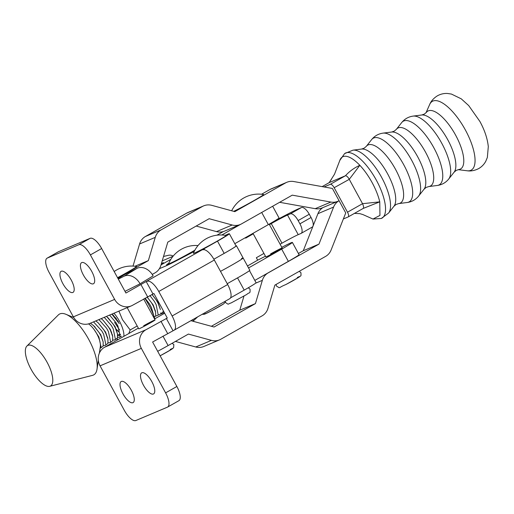 <?xml version="1.0" encoding="UTF-8"?>
<svg xmlns="http://www.w3.org/2000/svg" width="514" height="514" viewBox="0 0 514 514"><rect width="100%" height="100%" fill="white"/><g stroke="black" fill="none" stroke-linecap="round" stroke-linejoin="round"><path stroke-width="0.77" d="M120.494 334.293A13.261 4.96 60.5 0 1 117.745 335.552M117.661 334.845L120.494 334.261M116.28 329.288L119.132 332.153M119.524 329.872L114.596 322.374M116.826 338.816A18.44 6.894 -119.5 0 0 118.143 339.574M123.88 336.323A18.44 6.894 -119.5 0 0 119.428 321.173A18.44 6.894 -119.5 0 0 113.973 313.225M118.92 311.131L122.448 319.644L130.164 329.962L128.821 333.522M137.193 325.985L130.164 329.962M112.071 314.028L118.419 321.745M111.949 314.08L113.658 315.448M162.964 336.137L168.11 345.569A22.796 0.912 151.4 0 1 157.689 351.313M168.11 345.569L188.407 334.074L211.434 340.371A13.955 12.946 67.1 0 0 219.504 339.876A13.955 12.946 67.1 0 0 220.757 339.259L262.114 315.847A13.955 12.946 67.1 0 0 267.967 308.368L274.881 285.116L325.638 256.377A13.955 12.946 67.1 0 0 331.1 250.01L345.742 212.944L332.391 188.452L293.77 181.538A13.955 12.946 -112.9 0 0 286.831 182.29L271.154 188.901A13.955 12.946 -112.9 0 0 269.901 189.518L261.549 194.247M175.428 341.424L195.763 346.982A13.955 12.946 67.1 0 0 203.833 346.487L219.504 339.876M322.895 207.605A13.955 12.946 67.1 0 0 317.928 213.676L303.286 250.742L298.416 253.498M152.24 274.431L155.029 272.85A13.955 12.946 -112.9 0 0 160.882 265.372L167.795 242.12L209.153 218.707L232.18 225.003A13.955 12.946 -112.9 0 0 240.25 224.509A13.955 12.946 -112.9 0 0 241.503 223.892L292.254 195.153L330.875 202.066A13.955 12.946 -112.9 0 0 337.814 201.315A13.955 12.946 -112.9 0 0 339.067 200.698A13.955 12.946 67.1 0 0 333.599 207.065L318.963 244.131L303.286 250.742M318.963 244.131L268.205 272.87A13.955 12.946 67.1 0 0 262.352 280.348L255.439 303.601L239.762 310.212L211.389 326.281M243.957 296.109L239.762 310.212M255.439 303.601L214.081 327.02L191.054 320.723A13.955 12.946 67.1 0 0 190.919 320.685M128.371 272.69L128.05 272.105A22.796 0.912 151.4 0 1 117.629 277.849M128.05 272.105L148.353 260.604L134.964 266.252M133.017 266.091L139.596 243.97A13.955 12.946 -112.9 0 1 145.443 236.485L186.8 213.072A13.955 12.946 -112.9 0 1 188.053 212.455L203.73 205.844A13.955 12.946 -112.9 0 1 211.8 205.349L234.827 211.646L285.578 182.907A13.955 12.946 -112.9 0 1 286.831 182.29M148.353 260.604L155.267 237.359A13.955 12.946 -112.9 0 1 161.12 229.874L202.477 206.461A13.955 12.946 -112.9 0 1 203.73 205.844M337.814 201.315L322.143 207.926A13.955 12.946 -112.9 0 1 315.204 208.678L279.616 202.304M240.25 224.509L224.573 231.12A13.955 12.946 -112.9 0 1 216.503 231.615L196.175 226.051M114.185 271.52A29.973 29.973 0 0 1 136.512 266.477A18.607 0.745 151.4 0 1 135.009 267.717A18.607 0.745 151.4 0 1 117.552 277.695M197.684 316.855L192.943 321.237M193.701 320.916L192.609 319.727M163.529 256.46L168.374 255.31A6.978 6.464 -112.9 0 1 173.16 256.113M231.66 210.779A29.973 29.973 0 0 1 263.586 194.523A18.607 0.745 151.4 0 1 262.082 195.77A18.607 0.745 151.4 0 1 248.493 203.647A18.607 0.745 151.4 0 1 233.677 211.331M144.826 298.332A33.262 12.439 60.5 0 1 148.957 305.168A33.262 12.439 60.5 0 1 154.868 318.77M132.933 402.668A12.098 4.53 -119.5 0 0 133.107 402.584A12.098 4.53 -119.5 0 0 131.218 390.055A12.098 4.53 -119.5 0 0 121.362 381.446A12.098 4.53 -119.5 0 0 121.188 381.529A12.098 4.53 -119.5 0 0 123.077 394.058A12.098 4.53 -119.5 0 0 132.933 402.668M153.416 394A12.098 4.53 -119.5 0 0 153.596 393.917A12.098 4.53 -119.5 0 0 151.701 381.388A12.098 4.53 -119.5 0 0 141.845 372.779A12.098 4.53 -119.5 0 0 141.671 372.868A12.098 4.53 -119.5 0 0 143.567 385.397A12.098 4.53 -119.5 0 0 153.416 394M72.853 292.466A12.098 4.53 60.5 0 1 62.997 283.863A12.098 4.53 60.5 0 1 61.102 271.334A12.098 4.53 60.5 0 1 61.282 271.244A12.098 4.53 60.5 0 1 71.131 279.854A12.098 4.53 60.5 0 1 73.027 292.382A12.098 4.53 60.5 0 1 72.853 292.466M93.336 283.805A12.098 4.53 60.5 0 1 83.48 275.196A12.098 4.53 60.5 0 1 81.591 262.667A12.098 4.53 60.5 0 1 81.765 262.583A12.098 4.53 60.5 0 1 91.62 271.186A12.098 4.53 60.5 0 1 93.509 283.715A12.098 4.53 60.5 0 1 93.336 283.805M143.689 325.748A9.303 0.373 151.4 0 1 155.087 319.933A9.303 0.373 151.4 0 1 150.146 323.023A9.303 0.373 151.4 0 1 138.748 328.838L127.189 307.635M101.65 248.538L90.387 254.912A13.955 5.224 -119.5 0 0 78.873 244.715L90.136 238.335A13.955 5.224 60.5 0 1 101.65 248.538L125.904 293.025L217.499 241.143A22.333 0.893 -28.6 0 0 229.36 233.729A22.333 0.893 -28.6 0 0 225.273 235.348M194.234 251.449L177.998 259.943A25.591 1.028 151.4 0 1 165.681 266.021L160.4 268.257A13.955 0.559 -28.6 0 0 159.353 268.719M124.992 291.354L140.059 283.805L153.121 275.883A13.955 10.524 58.8 0 0 137.026 268.359L124.459 274.649L118.021 278.556M178.699 400.779A13.955 5.224 -119.5 0 0 178.904 400.682A13.955 5.224 -119.5 0 0 176.867 386.489L152.607 342.003L173.957 330.277A13.955 5.224 -119.5 0 0 174.162 330.174A13.955 5.224 -119.5 0 0 172.119 315.988L227.676 284.518A13.955 5.224 60.5 0 1 229.719 298.705L174.162 330.174M230.542 297.857L244.201 290.121A22.333 0.893 -28.6 0 0 256.068 282.706L249.483 270.627M90.387 254.912L114.641 299.405A13.955 12.934 67.1 0 0 131.34 305.875A13.955 12.934 67.1 0 0 132.58 305.265L153.93 293.545L167.281 318.031L145.931 329.757A13.955 12.934 67.1 0 0 141.35 348.376L165.604 392.869A13.955 5.224 60.5 0 1 167.641 407.056A13.955 5.224 60.5 0 1 167.442 407.159L135.825 420.529A13.955 5.224 60.5 0 1 124.311 410.333L100.057 365.846A13.955 12.934 -112.9 0 1 104.638 347.22L145.931 329.757M237.526 277.875L227.233 283.702M154.553 318.95L164.326 313.411A13.955 0.559 151.4 0 1 164.66 313.225M138.356 328.125L104.638 347.22M202.812 249.83A13.955 5.224 60.5 0 1 214.325 260.026L158.768 291.496L172.119 315.988M158.768 291.496A13.955 5.224 -119.5 0 0 147.255 281.299M214.325 260.026L227.676 284.518M213.875 259.223L224.175 253.383A22.333 0.893 -28.6 0 0 236.042 245.968L229.36 233.729M131.34 305.875L90.046 323.345A13.955 12.934 -112.9 0 1 73.348 316.868L114.641 299.405M47.057 258.189L58.32 251.809A13.955 5.224 60.5 0 1 58.519 251.712L47.256 258.092A13.955 5.224 -119.5 0 0 47.057 258.189A13.955 5.224 -119.5 0 0 49.093 272.381L73.348 316.868M47.256 258.092L78.873 244.715M90.136 238.335L58.519 251.712M140.059 283.805A13.955 10.524 -121.2 0 0 123.964 276.281L137.026 268.359M118.316 279.108L123.964 276.281M118.008 278.537L123.893 274.964A13.955 10.524 58.8 0 1 124.459 274.649M454.1 172.203A33.243 12.33 60.5 0 0 447.726 139.692A33.243 12.33 60.5 0 0 421.711 115.001L424.32 114.114L426.414 112.335A33.243 12.33 60.5 0 1 455.648 135.208A33.243 12.33 60.5 0 1 458.803 169.536L456.201 170.423L454.1 172.203L448.748 178.981A36.545 13.557 60.5 0 0 441.744 143.239A36.545 13.557 60.5 0 0 413.147 116.1C408.476 116.755 404.659 118.92 401.691 122.583A36.545 13.557 60.5 0 1 433.822 147.73A36.545 13.557 60.5 0 1 437.298 185.47C441.963 184.809 445.786 182.65 448.748 178.981M343.365 218.964L348.126 216.953A4.652 1.728 -119.5 0 0 348.196 216.921A4.652 1.728 -119.5 0 0 347.503 212.198L334.151 187.713A4.652 1.728 -119.5 0 0 330.329 184.301L345.402 175.775C349.469 171.303 354.281 167.815 359.839 165.315L349.263 179.335L362.543 203.692L379.762 201.854A35.427 13.139 -119.5 0 0 372.123 182.605A35.427 13.139 -119.5 0 0 359.839 165.322A35.427 13.139 -119.5 0 0 339.799 160.464A35.427 13.139 -119.5 0 0 339.722 160.696L334.524 174.182L329.77 181.738M362.543 203.692C363.668 206.249 363.886 207.829 363.186 208.433L379.762 201.854L379.949 215.411L372.971 219.048L362.852 214.55L359.826 213.638L354.422 213.394M345.363 175.788L329.371 182.534L322.156 186.621L329.294 182.573M330.329 184.301L324.032 186.955M349.263 179.335L334.151 187.713M345.402 175.775C346.513 175.666 347.785 176.803 349.205 179.187M348.196 216.921L363.225 208.414L348.261 216.882M88.517 323.871A14.887 5.564 60.5 0 1 94.203 329.686L98.894 336.972L101.097 347.316L100.371 348.139L103.128 346.166L103.179 341.964L100.924 335.822L99.067 332.474L93.516 325.613L90.4 323.197M163.401 310.906L162.36 313.032L160.58 313.052M152.015 294.4L158.023 302.367L160.394 309.556L158.145 303.414L156.282 300.067L151.958 294.426M149.863 295.511L154.251 301.217L156.115 304.564L158.241 315.056M155.71 316.123L155.626 312.255L153.378 306.113L151.514 302.772L147.107 297.041M145.077 298.191L149.484 303.922L151.347 307.263L153.879 315.911M119.235 323.55L111.834 314.131M109.578 315.082L116.106 322.824L117.969 326.172L120.167 336.516L119.447 337.338L117.667 337.357M104.252 317.337L111.339 325.523L113.202 328.87L115.399 339.214L114.68 340.037L117.43 338.064L117.481 333.862L115.232 327.72L113.369 324.373L106.526 316.373M114.68 340.037L112.894 340.056M98.906 319.599L106.571 328.228L108.428 331.575L110.632 341.913L109.912 342.742L112.662 340.763L112.714 336.561L110.465 330.418L108.602 327.077L103.057 320.209L101.187 318.635M109.912 342.742L108.126 342.754M93.516 321.88L101.798 330.926L103.661 334.273L105.865 344.618L105.145 345.44L107.895 343.468L107.946 339.259L105.698 333.123L103.834 329.776L98.29 322.914L95.816 320.903M105.145 345.44L103.359 345.459M47.108 362.306A23.265 8.699 60.5 0 1 49.717 386.322A23.265 8.699 60.5 0 1 31.033 369.206A23.265 8.699 60.5 0 1 26.901 346.05A23.265 8.699 60.5 0 1 47.108 362.306M26.901 346.05L58.358 314.928A34.894 13.049 60.5 0 1 66.036 314.343A34.894 13.049 60.5 0 1 88.665 339.311A34.894 13.049 60.5 0 1 97.03 369.065A34.894 13.049 60.5 0 1 92.578 375.342L49.717 386.322M94.203 329.686A14.887 5.564 60.5 0 1 96.773 333.772A14.887 5.564 60.5 0 1 100.346 346.468L99.363 353.144M155.324 311.06L153.256 305.065L147.152 297.015M116.37 329.538L117.847 331.132M116.318 318.584L112.592 314.812M110.863 331.273L111.602 332.237M117.481 333.862L115.11 326.673L107.824 317.511M112.412 335.366L110.343 329.371L103.057 320.209M107.644 338.064L105.576 332.076L98.29 322.914M103.179 341.964L100.802 334.775L94.345 326.422M270.576 253.91A9.303 0.373 151.4 0 1 282.16 247.979A9.303 0.373 151.4 0 1 277.412 250.96A9.303 0.373 151.4 0 1 265.822 256.891L252.984 233.343M263.933 253.421L256.351 257.726L257.687 260.174L265.462 256.229M168.836 263.207A20.933 0.842 -28.6 0 0 166.555 264.935A20.933 0.842 -28.6 0 0 192.628 251.597L194.787 250.369M234.789 243.681L268.334 224.631A20.933 0.842 -28.6 0 0 279.018 217.923L272.658 206.249M221.849 234.994L240.552 224.374M254.815 280.413L288.36 261.363A20.933 0.842 -28.6 0 0 299.052 254.655L292.376 242.409A20.933 0.842 151.4 0 1 281.685 249.117L248.545 267.942M245.409 237.648L245.673 238.136L253.248 233.831M281.8 247.318A20.933 0.842 151.4 0 1 292.376 242.409M247.478 265.976L257.687 260.174M280.117 244.227L281.961 243.18A13.955 0.559 151.4 0 1 298.223 234.647L300.953 233.465A9.303 3.701 -119.6 0 0 301.101 233.395A9.303 3.701 -119.6 0 0 299.919 223.828L311.054 217.506A9.303 3.701 60.4 0 1 312.236 227.072L301.101 233.395M269.432 224.637L271.276 223.59A13.955 0.559 151.4 0 1 287.538 215.051L290.275 213.875L301.41 207.553L298.673 208.729A27.917 1.118 -28.6 0 0 271.9 222.575M301.41 207.553A9.303 3.701 60.4 0 1 309.274 214.242L298.139 220.564L299.919 223.828M298.139 220.564A9.303 3.701 -119.6 0 0 290.275 213.875M309.274 214.242L311.054 217.506M194.896 250.164A18.607 0.745 151.4 0 1 177.516 259.705A18.607 0.745 151.4 0 1 168.598 263.778A29.279 29.279 0 0 1 198.038 245.551M222.305 238.136A18.607 0.745 151.4 0 1 203.981 248.352A18.607 0.745 151.4 0 1 193.418 253.28A29.279 29.279 0 0 1 226.057 235.489A18.607 0.745 151.4 0 1 222.305 238.136M162.218 260.881L172.987 256.325M161.37 263.727L163.407 262.615L161.351 263.778M241.509 258.491A22.796 0.912 151.4 0 1 243.128 257.996A22.796 0.912 151.4 0 1 231.004 265.571A22.796 0.912 151.4 0 1 220.506 271.36A22.796 0.912 151.4 0 0 231.004 265.571A22.796 0.912 151.4 0 0 243.128 257.996L236.446 245.75A22.796 0.912 -28.6 0 0 235.952 245.808M220.48 255.477A22.796 0.912 -28.6 0 0 224.329 253.318A22.796 0.912 -28.6 0 0 236.446 245.75M164.268 312.506L154.194 316.765M232.913 280.49A22.796 0.912 -28.6 0 0 237.686 277.817A22.796 0.912 -28.6 0 0 249.804 270.248L243.128 257.996M211.434 340.371L195.763 346.982M333.599 207.065L317.928 213.676M268.205 272.87L267.794 273.043M262.352 280.348L255.606 283.195M155.267 237.359L139.596 243.97M161.12 229.874L145.443 236.485M202.477 206.461L186.8 213.072M285.578 182.907L269.901 189.518M330.875 202.066L315.204 208.678M232.18 225.003L216.503 231.615M170.192 349.481A11.167 0.45 151.4 0 1 171.239 349.526A11.167 0.45 151.4 0 1 160.13 355.791L171.233 349.539L173.597 347.74L173.861 344.643L172.151 343.281M297.265 277.528A11.167 0.45 151.4 0 1 297.902 277.83A11.167 0.45 151.4 0 1 285.848 284.55M176.867 386.489L165.604 392.869M160.946 321.25L167.622 333.496M166.318 318.442L172.993 330.688M237.539 277.901L244.201 290.121M141.35 348.376L100.057 365.846M140.92 284.518L147.595 296.764M146.291 281.711L152.966 293.957M203.987 248.795L204.514 249.765M217.499 241.143L224.175 253.383M424.024 189.229A33.243 12.33 60.5 0 0 417.651 156.719A33.243 12.33 60.5 0 0 391.636 132.034L394.238 131.147L396.339 129.367A33.243 12.33 60.5 0 1 425.573 152.234A33.243 12.33 60.5 0 1 428.727 186.569L426.125 187.449L424.024 189.229L418.672 196.014A36.545 13.557 60.5 0 0 411.669 160.272A36.545 13.557 60.5 0 0 383.065 133.126C378.4 133.788 374.577 135.947 371.616 139.615A36.545 13.557 60.5 0 1 403.747 164.756A36.545 13.557 60.5 0 1 407.216 202.497C411.887 201.841 415.704 199.676 418.672 196.014M393.942 206.262A33.243 12.33 60.5 0 0 387.575 173.751A33.243 12.33 60.5 0 0 361.56 149.06L364.163 148.173L366.264 146.394A33.243 12.33 60.5 0 1 395.491 169.267A33.243 12.33 60.5 0 1 398.652 203.595L396.043 204.482L393.942 206.262L388.597 213.04A36.545 13.557 60.5 0 0 381.587 177.304A36.545 13.557 60.5 0 0 352.989 150.159L344.573 153.628A37.31 13.839 60.5 0 1 376.402 180.279A37.31 13.839 60.5 0 1 381.292 218.476L388.597 213.04M465.388 130.003A39.494 14.649 60.5 0 1 467.175 170.776C468.35 170.924 472.617 171.657 478.656 168.605C481.791 166.774 484.175 164.3 485.814 161.184L487.349 157.477L488.3 146.599C487.445 138.523 484.644 130.145 479.896 121.465L468.704 105.582L461.264 98.842L451.446 94.068L447.476 93.471C443.961 93.272 440.614 94.049 437.433 95.79C431.709 99.401 430.134 103.436 429.659 104.515A39.494 14.649 60.5 0 1 465.388 130.003M347.503 212.198L362.543 203.685M192.628 251.597L192.923 252.136M261.697 212.455L268.334 224.631M223.397 231.544L216.979 235.187M281.685 249.117L288.36 261.363M271.276 223.59L281.961 243.18M287.538 215.051L298.223 234.647M223.391 304.037A11.167 0.45 151.4 0 1 210.605 311.272A11.167 0.45 151.4 0 1 205.234 313.534M170.86 259.326L161.023 264.896M116.742 338.867L117.822 339.754M155.087 319.933L143.669 298.987M276.095 284.428L276.423 286.054C281.158 288.72 277.04 288.11 285.803 284.576L298.313 277.586C301.153 274.996 301.12 277.361 300.934 272.69L299.225 271.328M282.16 247.979L269.169 224.149M167.641 407.056L178.904 400.682M458.16 169.652L467.175 170.776M428.727 186.569L437.298 185.47M398.652 203.595L407.216 202.497M381.292 218.476L372.971 219.054M339.799 160.464L344.573 153.628M361.56 149.06L352.989 150.159M366.264 146.394L371.616 139.615M391.636 132.034L383.065 133.126M396.339 129.367L401.691 122.583M421.711 115.001L413.147 116.1M425.984 112.829L429.659 104.515M328.909 182.939L331.498 179.193M121.477 336.188L119.447 337.338M98.315 360.327L97.03 369.065M73.746 317.549L66.036 314.343M155.626 312.255L155.17 310.135M112.714 336.561L112.258 334.447M107.946 339.259L107.49 337.145M93.516 325.613L95.09 327.084M166.555 264.935L166.864 265.5M216.947 235.194L223.339 231.557M202.188 314.298L204.251 314.317L211.884 310.604L223.609 303.909L225.35 302.097M225.196 301.268L225.543 302.521C229.366 305.213 227.361 303.954 231.075 302.971L246.771 294.458C249.785 291.656 250.228 294.349 250.048 289.164L248.275 287.782"/></g></svg>
